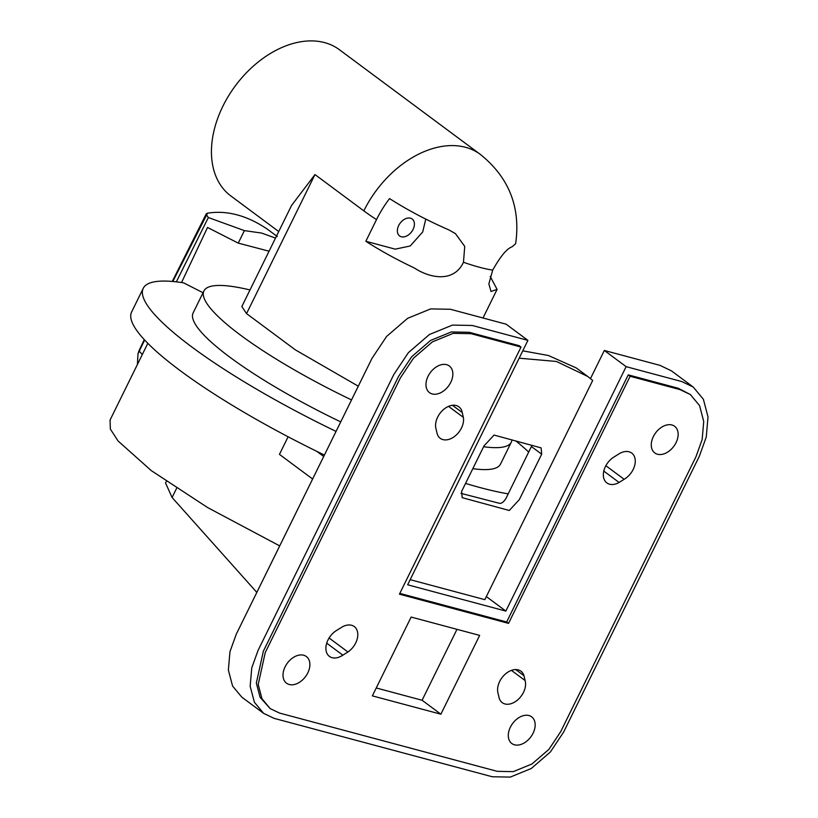 <?xml version="1.0" encoding="UTF-8"?>
<svg xmlns="http://www.w3.org/2000/svg" width="818" height="818" viewBox="0 0 818 818"><rect width="100%" height="100%" fill="white"/><g stroke="black" fill="none" stroke-linecap="round" stroke-linejoin="round"><path stroke-width="1.23" d="M324.04 454.88A226.883 43.293 -153.8 0 1 131.616 311.975L143.242 288.335A226.883 43.293 -153.8 0 1 183.661 282.864L203.038 292.752M508.223 493.857A226.883 43.293 -153.8 0 1 480.227 487.61A226.883 43.293 -153.8 0 1 465.554 483.418M335.677 431.229A226.883 43.293 -153.8 0 1 143.242 288.335M472.814 468.673A171.279 32.689 26.2 0 0 500.493 464.123L511.301 442.17A171.279 32.689 -153.8 0 1 483.612 446.72M511.945 439.859A171.279 32.689 -153.8 0 1 511.301 442.17M314.971 174.561L291.556 205.471L241.821 306.566L246.555 313.601L314.971 174.561L363.836 210.86A91.074 61.994 -53.4 0 1 480.34 154.408L339.409 49.714A91.074 61.994 126.6 0 0 222.905 106.166A91.074 61.994 126.6 0 0 230.799 195.921L278.733 231.535M398.683 225.553A10.542 7.178 -53.4 0 1 412.17 219.009A10.542 7.178 -53.4 0 1 413.08 229.408A10.542 7.178 -53.4 0 1 399.593 235.942A10.542 7.178 -53.4 0 1 398.683 225.553M515.821 440.892A226.883 43.293 -153.8 0 1 528.765 452.098M351.167 399.746A171.279 32.689 -153.8 0 1 203.938 290.932L193.14 312.885A171.279 32.689 26.2 0 0 340.36 421.699M203.938 290.932A171.279 32.689 -153.8 0 1 249.981 289.961M357.936 385.984L295.421 349.899L246.555 313.601M490.197 276.423L497.088 289.388L491.004 291.505L488.857 283.887L492.712 270.093C500.544 256.208 506.976 248.468 512.017 246.862L515.657 243.682C520.78 207.23 509.011 177.475 480.34 154.408M463.469 262.271C453.878 282.967 429.787 278.212 414.45 268.038C396.536 259.541 380.329 250.625 365.84 241.279L376.505 219.613A89.029 60.604 -53.4 0 1 389.542 198.58C407.384 209.991 427.262 220.471 449.164 230.032L455.442 233.641L464.736 246.382L463.469 262.271A91.074 17.383 -153.8 0 0 479.583 267.292A91.074 17.383 -153.8 0 0 492.712 270.093M365.84 241.279L395.217 249.153L410.227 245.983L422.691 231.975L425.779 219.101M428.07 376.27A16.616 11.309 -53.4 0 1 449.327 365.973A16.616 11.309 -53.4 0 1 450.759 382.343A16.616 11.309 -53.4 0 1 429.501 392.65A16.616 11.309 -53.4 0 1 428.07 376.27M448.54 406.362L463.366 417.374A16.616 11.309 -53.4 0 1 457.589 433.673A16.616 11.309 -53.4 0 1 442.927 439.603A16.616 11.309 -53.4 0 1 440.217 438.305A16.616 11.309 -53.4 0 1 437.17 433.765L436.035 428.929A16.616 11.309 -53.4 0 1 442.507 410.462A16.616 11.309 -53.4 0 1 458.908 406.822A16.616 11.309 -53.4 0 1 462.242 412.548L452.466 405.288M285.093 666.834A16.616 11.309 -53.4 0 1 306.351 656.527A16.616 11.309 -53.4 0 1 307.793 672.907A16.616 11.309 -53.4 0 1 286.535 683.204A16.616 11.309 -53.4 0 1 285.093 666.834M326.709 643.163L342.854 655.157A16.616 11.309 -53.4 0 1 329.409 656.394A16.616 11.309 -53.4 0 1 327.977 640.024A16.616 11.309 -53.4 0 1 336.996 630.197L342.067 627.028A16.616 11.309 -53.4 0 1 354.276 626.568A16.616 11.309 -53.4 0 1 347.926 651.987L329.092 637.999M514.532 744.809A16.616 11.309 -53.4 0 1 511.823 743.511A16.616 11.309 -53.4 0 1 511.434 725.239A16.616 11.309 -53.4 0 1 528.929 715.535A16.616 11.309 -53.4 0 1 531.639 716.834A16.616 11.309 -53.4 0 1 532.037 735.106A16.616 11.309 -53.4 0 1 514.532 744.809M653.357 436.577A16.616 11.309 -53.4 0 1 674.615 426.27A16.616 11.309 -53.4 0 1 676.057 442.65A16.616 11.309 -53.4 0 1 654.799 452.947A16.616 11.309 -53.4 0 1 653.357 436.577M603.786 471.096L619.083 482.456A16.616 11.309 -53.4 0 1 606.874 482.917A16.616 11.309 -53.4 0 1 605.432 466.536A16.616 11.309 -53.4 0 1 613.224 457.487L618.285 454.317A16.616 11.309 -53.4 0 1 631.731 453.08A16.616 11.309 -53.4 0 1 634.553 465.933A16.616 11.309 -53.4 0 1 624.144 479.287L605.862 465.708M256.535 592.068L172.087 497.497L165.563 483.019L166.351 481.413M410.176 579.665L484.829 599.655L592.692 380.452L587.672 376.423L556.434 361.464L519.154 358.182M522.774 350.84L548.397 355.503L576.22 367.916L587.672 376.423M277.271 236.514L267.343 229.173C257.23 222.322 247.169 217.557 237.179 214.899C227.189 212.21 217.312 211.637 207.547 213.171L172.823 281.494M521.025 347.067L471.045 333.683L453.213 333.345L432.466 341.832L413.54 358.141L400.421 377.844L265.247 652.539L258.212 684.441L261.954 698.684L270.175 708.603L279.439 713.04L497.232 771.333L513.264 771.64L531.925 764.012L548.929 749.349L560.729 731.629L695.893 456.935L702.161 439.563L703.725 421.454L699.564 405.605L690.412 394.583L680.106 389.644L630.136 376.27L508.54 623.377L399.429 594.175L521.025 347.067L519.144 345.666L469.164 332.292L451.342 331.944L430.585 340.431L411.669 356.75L398.54 376.454L263.376 651.148L256.331 683.05L260.073 697.294L270.175 708.603M463.366 417.374L462.242 412.548M342.854 655.157L347.926 651.987M511.424 670.382L525.115 680.545A16.616 11.309 -53.4 0 1 518.643 699.012A16.616 11.309 -53.4 0 1 502.242 702.662A16.616 11.309 -53.4 0 1 498.908 696.936L497.773 692.1A16.616 11.309 -53.4 0 1 505.095 674.288A16.616 11.309 -53.4 0 1 520.933 671.179A16.616 11.309 -53.4 0 1 523.98 675.719L515.698 669.564M525.115 680.545L523.98 675.719M619.083 482.456L624.144 479.287M411.137 617.058L479.655 635.402L440.882 714.206L372.354 695.862L411.137 617.058M630.136 376.27L628.255 374.869L506.659 621.987L508.54 623.377M690.412 394.583L678.224 388.253L628.255 374.869M506.659 621.987L399.818 593.387M456.986 629.328L422.088 700.249L440.882 714.206M422.088 700.249L376.239 687.969M626.128 366.658L505.851 611.087L407.65 584.798L527.917 340.37L472.272 325.472L452.466 325.094L429.399 334.521L408.386 352.65L393.795 374.542L258.079 650.361L251.75 667.917L250.165 686.21L254.367 702.212L263.611 713.347L274.02 718.337L492.252 776.752L510.258 777.1L531.219 768.521L550.33 752.049L563.592 732.141L699.308 456.321L706.271 437.016L708.01 416.894L703.388 399.286L693.224 387.037L681.772 381.556L626.128 366.658L604.328 350.462L659.973 365.36L671.425 370.851L693.224 387.037M590.484 378.601L604.328 350.462M263.611 713.347L241.811 697.161L232.568 686.026L228.365 670.024L229.95 651.721L236.279 634.175L371.996 358.356L386.587 336.464L407.599 318.335L430.667 308.897L450.473 309.286L506.127 324.184L527.917 340.37M505.851 611.087L486.342 596.588M316.699 451.301L323.366 456.25M312.282 478.765L279.449 454.368L288.11 436.771M252.782 600.616L363.519 375.574M461.638 491.373L484.021 445.892L494.052 435.074L541.127 447.886L541.68 454.184L519.297 499.665L509.277 510.483L462.19 497.671L461.638 491.373M279.347 545.708L207.66 507.579L151.269 470.606L118.099 441.025L110.369 429.102L110.041 420.084M460.953 493.366L499.501 503.326C501.516 503.663 503.683 502.017 505.984 498.387L532.027 445.227M137.404 364.491L137.997 353.795L139.04 350.666A5.061 0.961 -153.8 0 1 139.04 350.666L144.265 339.603M142.312 354.501A255.635 48.783 -153.8 0 1 139.305 351.28A5.061 0.961 -153.8 0 1 139.04 350.677M269.061 251.198L238.242 243.12L207.537 227.465L181.535 282.537M238.242 243.12L244.388 230.615L208.345 217.537L176.34 281.852M208.345 217.537L206.402 214.684L207.015 213.293M244.388 230.615L261.627 233.058L275.502 238.11M376.505 219.613A91.074 17.383 -153.8 0 1 363.836 210.86M176.606 488.305L172.087 497.497M541.68 454.184L531.465 446.597M144.633 340.002L137.997 353.795M483.009 317.998L497.088 289.388M147.823 343.315L109.99 420.196M172.271 281.443L206.259 213.825"/></g></svg>

